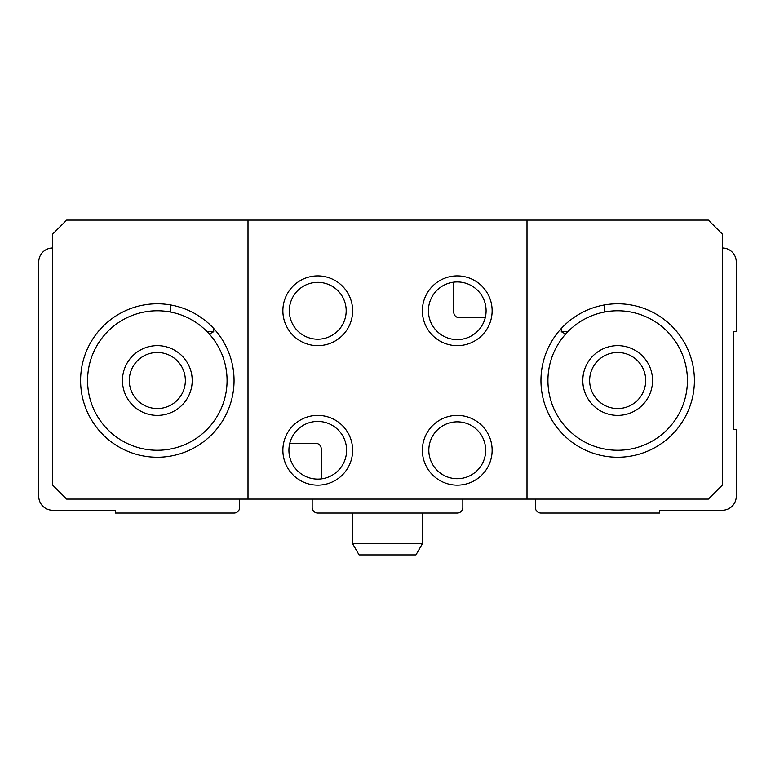<?xml version="1.0" encoding="UTF-8"?>
<svg xmlns="http://www.w3.org/2000/svg" width="775" height="775" viewBox="0 0 775 775"><rect width="100%" height="100%" fill="white"/><g stroke="black" fill="none" stroke-linecap="round" stroke-linejoin="round"><path stroke-width="1.16" d="M535.37 499.1L535.37 507.47A5.58 5.58 0 0 0 540.95 513.05L659.525 513.05L659.525 510.26L722.3 510.26A13.95 13.95 0 0 0 736.25 496.31L736.25 429.35L733.46 429.35L733.46 331.7L736.25 331.7L736.25 261.95A13.95 13.95 0 0 0 722.3 248M52.7 248A13.95 13.95 0 0 0 38.75 261.95L38.75 496.31A13.95 13.95 0 0 0 52.7 510.26L115.475 510.26L115.475 513.05L234.05 513.05A5.58 5.58 0 0 0 239.63 507.47L239.63 499.1M289.772 443.3L315.657 443.3A5.58 5.58 0 0 1 321.238 448.88L321.238 478.902M312.17 499.1L312.17 507.47A5.58 5.58 0 0 0 317.75 513.05L457.25 513.05A5.58 5.58 0 0 0 462.83 507.47L462.83 499.1M736.25 443.3L736.25 496.31M485.228 317.75L459.343 317.75A5.58 5.58 0 0 1 453.762 312.17L453.762 282.148M87.575 380.525A69.75 69.75 0 0 1 192.2 320.123A69.75 69.75 0 0 1 192.2 440.927A69.75 69.75 0 0 1 87.575 380.525M122.45 380.525A34.875 34.875 0 0 1 174.763 350.319A34.875 34.875 0 0 1 174.763 410.731A34.875 34.875 0 0 1 122.45 380.525M213.706 328.503L213.706 331.7L207.138 331.7M170.694 304.972L170.694 312.063M209.347 334.064L213.706 331.7M547.925 380.525A69.75 69.75 0 0 1 652.55 320.123A69.75 69.75 0 0 1 652.55 440.927A69.75 69.75 0 0 1 547.925 380.525M582.8 380.525A34.875 34.875 0 0 1 635.113 350.319A34.875 34.875 0 0 1 635.113 410.731A34.875 34.875 0 0 1 582.8 380.525M604.306 304.972L604.306 312.063M561.294 328.503L561.294 331.7L567.862 331.7M561.294 331.7L565.653 334.064M527 220.1L708.35 220.1L722.3 234.05L722.3 485.15L708.35 499.1L527 499.1L527 220.1L248 220.1L248 499.1L527 499.1M248 499.1L66.65 499.1L52.7 485.15L52.7 234.05L66.65 220.1L248 220.1M282.875 450.275A34.875 34.875 0 0 1 335.188 420.069A34.875 34.875 0 0 1 335.188 480.481A34.875 34.875 0 0 1 282.875 450.275M422.375 310.775A34.875 34.875 0 0 1 474.688 280.569A34.875 34.875 0 0 1 474.688 340.981A34.875 34.875 0 0 1 422.375 310.775M80.6 380.525A76.725 76.725 0 0 1 195.688 314.078A76.725 76.725 0 0 1 195.688 446.972A76.725 76.725 0 0 1 80.6 380.525M540.95 380.525A76.725 76.725 0 0 1 656.038 314.078A76.725 76.725 0 0 1 656.038 446.972A76.725 76.725 0 0 1 540.95 380.525M428.42 310.775A28.83 28.83 0 0 1 471.665 285.801A28.83 28.83 0 0 1 471.665 335.749A28.83 28.83 0 0 1 428.42 310.775M288.92 450.275A28.83 28.83 0 0 1 332.165 425.301A28.83 28.83 0 0 1 332.165 475.249A28.83 28.83 0 0 1 288.92 450.275M589.639 380.525A28.036 28.036 0 0 1 631.693 356.248A28.036 28.036 0 0 1 631.693 404.802A28.036 28.036 0 0 1 589.639 380.525M129.289 380.525A28.036 28.036 0 0 1 171.343 356.248A28.036 28.036 0 0 1 171.343 404.802A28.036 28.036 0 0 1 129.289 380.525M317.75 282.342A28.433 28.433 0 0 1 342.376 324.987A28.433 28.433 0 0 1 293.124 324.987A28.433 28.433 0 0 1 317.75 282.342M317.75 275.9A34.875 34.875 0 0 1 347.956 328.213A34.875 34.875 0 0 1 287.544 328.213A34.875 34.875 0 0 1 317.75 275.9M457.25 421.842A28.433 28.433 0 0 1 481.876 464.487A28.433 28.433 0 0 1 432.624 464.487A28.433 28.433 0 0 1 457.25 421.842M457.25 415.4A34.875 34.875 0 0 1 487.456 467.713A34.875 34.875 0 0 1 427.044 467.713A34.875 34.875 0 0 1 457.25 415.4M422.375 543.74L352.625 543.74L359.067 554.9L415.933 554.9L422.375 543.74L422.375 513.05M352.625 543.74L352.625 513.05"/></g></svg>
